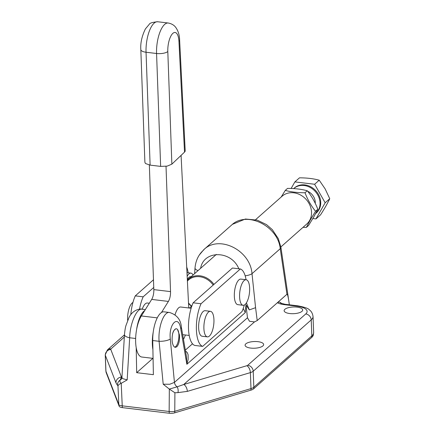 <?xml version="1.0" encoding="UTF-8"?>
<svg xmlns="http://www.w3.org/2000/svg" width="435" height="435" viewBox="0 0 435 435"><rect width="100%" height="100%" fill="white"/><g stroke="black" fill="none" stroke-linecap="round" stroke-linejoin="round"><path stroke-width="0.65" d="M181.319 326.843A8.575 3.654 170.2 0 1 181.351 327L186.446 356.597L186.86 364.291L245.307 312.58L245.971 304.799L249.298 309.905L246.427 302.836M249.298 309.905L255.579 307.686L257.21 320.568L277.399 302.706C278.889 301.743 280.26 302.021 281.505 303.543M122.414 407.633L169.335 413.25A5.443 1.963 -2.2 0 0 174.669 412.848A5.72 3.088 -106.6 0 0 174.772 411.287A5.72 1.898 -179.6 0 1 172.048 411.624A5.72 1.898 -179.6 0 1 169.155 411.466L122.235 405.85A5.72 1.778 177.4 0 1 119.929 405.382A5.72 1.778 177.4 0 1 118.815 404.588A5.72 5.291 158.9 0 0 119.141 406.176A5.72 5.291 158.9 0 0 119.146 406.203A5.443 1.963 -2.2 0 0 119.152 406.203A5.443 1.963 -2.2 0 0 122.414 407.633A5.72 2.148 -83.2 0 1 122.24 406.094A5.72 2.148 -83.2 0 1 122.235 405.85L121.218 383.327L127.178 379.896L122.561 378.597L121.936 377.406L121.142 379.418A5.72 4.883 -131.5 0 1 121.077 379.472A5.72 4.883 -131.5 0 1 120.25 380.016L121.43 377.036L110.778 349.441A5.72 5.291 158.9 0 0 106.836 351.339A5.72 5.291 158.9 0 0 105.319 355.243L115.976 382.838A5.72 5.291 -21.1 0 1 117.488 378.934A5.72 5.291 -21.1 0 1 121.43 377.036L121.99 376.547M127.178 379.896L129.673 337.772A8.575 3.007 -176.6 0 1 125.09 335.896A8.575 3.007 -176.6 0 1 124.464 334.673A8.575 3.007 -176.6 0 1 124.486 334.531M245.971 304.799L247.477 317.773L249.505 321.275L254.475 321.922L183.744 384.502A5.72 3.088 73.4 0 1 186.191 387.155A5.72 3.088 73.4 0 1 187.327 391.38L250.381 372.61A5.72 3.088 -106.6 0 0 249.25 368.385A5.72 3.088 -106.6 0 0 246.803 365.732L183.744 384.502L177.127 386.829A5.72 4.883 48.5 0 1 176.257 386.079A5.72 4.883 48.5 0 1 174.446 382.387L170.292 339.006A8.575 2.49 -5.5 0 1 165.615 340.746A8.575 2.49 -5.5 0 1 159.09 341.296C157.965 327.321 163.756 311.308 169.519 312.488L169.519 312.488C176.849 314.81 180.791 319.649 181.346 327A8.575 3.654 170.2 0 1 180.742 328.762L186.86 364.291L188.148 359.424L188.105 354.742L187.235 352.524L185.484 350.991M243.225 308.491L245.291 312.58M247.477 317.773L174.446 382.387L169.78 384.252L163.201 384.214L169.324 389.086L169.155 411.466A5.72 2.148 96.8 0 0 169.166 411.711A5.72 2.148 96.8 0 0 169.335 413.25M121.218 383.327L118.978 384.371L117.972 385.954L118.815 404.588L105.933 371.229A5.72 5.291 158.9 0 0 106.26 372.817A5.72 5.291 158.9 0 0 106.27 372.844L119.13 406.154M169.433 389.151L174.908 392.767L177.958 392.615A5.72 3.562 -86.6 0 0 177.127 386.829L169.324 389.086M262.919 345.901A9.293 3.349 177.8 0 1 252.583 348.228A9.293 3.349 177.8 0 1 245.084 345.232A9.293 3.349 177.8 0 1 245.824 343.851A9.293 3.349 177.8 0 1 256.155 341.529A9.293 3.349 177.8 0 1 263.653 344.52A9.293 3.349 177.8 0 1 262.919 345.901M301.961 311.357A9.293 3.349 177.8 0 1 291.624 313.684A9.293 3.349 177.8 0 1 284.126 310.688A9.293 3.349 177.8 0 1 284.865 309.312A9.293 3.349 177.8 0 1 295.202 306.985A9.293 3.349 177.8 0 1 302.695 309.976A9.293 3.349 177.8 0 1 301.961 311.357M177.534 329.496L179.41 334.847C179.807 340.344 178.937 344.324 176.8 346.798L175.31 347.358C173.717 346.978 172.668 344.95 172.162 341.263C171.852 333.862 173.222 329.692 176.262 328.757M169.525 312.488L164.038 311.835A22.158 8.33 96.8 0 0 152.734 340.534L153.381 374.682L136.682 372.681L136.204 347.652M152.881 358.348L136.682 372.681M136.568 329.779A22.158 8.33 -83.2 0 1 144.746 310.541M135.649 338.484L129.673 337.772C129.88 323.955 136.65 308.056 141.853 309.176L145.339 309.595M174.669 412.848L250.897 390.157A8.298 2.991 -2.2 0 0 253.632 388.819L311.639 337.495A22.593 8.145 -2.2 0 0 313.292 335.162L313.646 332.492A22.87 8.249 177.8 0 1 311.835 335.891L253.828 387.215A8.575 3.094 177.8 0 1 250.995 388.596L174.772 411.287L174.908 392.767M121.109 383.365C119.842 381.865 119.554 380.75 120.25 380.016A5.72 5.666 117.3 0 0 117.488 385.377L117.972 385.954M257.21 320.568L254.475 321.922M284.175 304.636L296.665 306.137A5.72 2.148 96.8 0 1 297.551 305.789L285.055 304.288A5.72 2.148 96.8 0 0 284.175 304.636A14.295 5.155 -2.2 0 1 277.399 302.706L286.942 294.261C287.459 293.864 288.117 296.376 288.916 301.803L289.335 304.804M245.171 275.812A8.575 2.458 174 0 0 247.33 275.447A8.575 2.458 174 0 0 252.006 273.68C250.381 250.217 219.164 234.634 203.825 249.63L231.605 225.053C246.504 210.507 277.998 225.808 280.249 248.695A8.575 3.121 -8.4 0 0 280.901 247.221A8.575 3.121 -8.4 0 0 280.869 247.058M195.043 267.824A8.575 3.034 3.9 0 0 195.01 268.003A8.575 3.034 3.9 0 0 195.636 269.26A8.575 3.034 3.9 0 0 198.055 270.586M200.611 268.324C203.634 249.907 231.409 250.239 238.831 268.781M203.776 249.679L199.388 254.937M255.59 219.68L282.114 196.212A18.58 15.861 48.5 0 1 300.525 195A18.58 15.861 48.5 0 1 311.525 212.177A18.58 15.861 48.5 0 1 306.74 224.047L280.852 246.955M188.524 303.391A18.58 15.861 -131.5 0 0 191.715 306.425M213.928 284.414A18.58 15.861 -131.5 0 0 188.306 279.21A18.58 15.861 -131.5 0 0 187.354 280.14M187.403 281.086A17.868 15.252 48.5 0 1 213.188 285.066M191.802 306.175A17.868 15.252 48.5 0 1 188.507 302.999M172.559 333.901A9.293 3.496 -83.2 0 1 176.392 328.773A9.293 3.496 -83.2 0 1 178.742 332.9A9.293 3.496 -83.2 0 1 174.734 347.173M191.128 308.252L180.748 307.012A13.615 5.122 96.8 0 0 176.267 311.395A13.615 5.122 96.8 0 0 175.049 314.804M142.212 309.22A13.615 5.122 -83.2 0 1 142.93 307.404A13.615 5.122 -83.2 0 1 147.411 303.021L149.303 303.244M149.341 165.017L153.832 289.612A8.575 3.224 -83.2 0 1 153.332 295.012A8.575 3.224 -83.2 0 1 151.69 299.416L141.364 315.957A22.87 8.602 96.8 0 0 139.842 318.817A22.87 8.602 96.8 0 0 135.687 342.91A22.87 8.602 96.8 0 0 141.864 357.032L153.071 358.369M152.908 349.653A22.87 8.602 -83.2 0 1 153.272 331.78M161.445 312.542L168.394 301.417A8.575 3.224 96.8 0 0 170.036 297.013A8.575 3.224 96.8 0 0 170.536 291.613L166.018 166.322M167.807 51.526A14.295 5.378 -83.2 0 1 172.815 33.397A14.295 5.378 -83.2 0 1 178.948 41.368L184.522 152.109A8.575 3.29 -2.9 0 0 185.196 150.733L179.622 39.993C179.481 35.039 178.198 30.858 175.767 27.438C175.359 26.932 173.489 24.007 168.214 23.011A22.87 8.602 96.8 0 0 156.567 53.5L160.64 166.387L167.198 166.121L171.868 164.153L167.807 51.526A8.575 3.05 177.9 0 1 163.13 53.309A8.575 3.05 177.9 0 1 156.567 53.5L146.046 52.238A22.87 8.602 -83.2 0 1 157.693 21.75L168.214 23.011M150.118 165.126L146.046 52.238A8.575 3.05 -2.1 0 1 141.451 50.716A8.575 3.05 -2.1 0 1 140.826 49.628L144.893 162.364L145.518 163.527L150.118 165.126L160.64 166.387M184.522 152.109L171.868 164.153M185.413 334.993A25.159 9.461 -83.2 0 1 183.478 339.333M181.08 155.382L188.757 307.969M193.053 275.012A12.865 4.839 96.8 0 0 190.911 273.126A12.865 4.839 96.8 0 0 187.164 276.279M243.083 305.283L237.825 304.658A12.865 4.839 -83.2 0 1 234.329 294.212A12.865 4.839 -83.2 0 1 238.608 280.162A12.865 4.839 -83.2 0 1 240.881 279.107L246.145 279.738A12.865 4.839 96.8 0 0 243.866 280.792A12.865 4.839 96.8 0 0 239.587 294.843A12.865 4.839 96.8 0 0 243.083 305.283A12.865 4.839 96.8 0 0 245.362 304.228A12.865 4.839 96.8 0 0 249.641 290.183A12.865 4.839 96.8 0 0 246.145 279.738M187.344 279.857A9.293 3.496 -83.2 0 1 188.844 277.438A9.293 3.496 -83.2 0 1 190.486 276.676L191.09 276.747M127.678 320.416A12.865 4.839 -83.2 0 1 132.289 302.88A12.865 4.839 -83.2 0 1 132.941 302.439M207.386 336.869L202.128 336.239A12.865 4.839 -83.2 0 1 198.654 325.298A12.865 4.839 -83.2 0 1 203.308 311.378A12.865 4.839 -83.2 0 1 205.184 310.693L210.448 311.324A12.865 4.839 96.8 0 0 208.566 312.009A12.865 4.839 96.8 0 0 203.912 325.929A12.865 4.839 96.8 0 0 207.386 336.869A12.865 4.839 96.8 0 0 209.268 336.179A12.865 4.839 96.8 0 0 213.922 322.259A12.865 4.839 96.8 0 0 210.448 311.324M139.532 309.171A25.73 9.673 -83.2 0 1 143.164 296.822L153.756 287.453M130.815 314.668A25.73 9.673 -83.2 0 1 135.274 295.876L143.164 296.822M135.274 295.876L153.479 279.77M186.702 267.112A25.73 9.673 -83.2 0 1 188.186 272.799M201.03 303.75L193.135 302.809A25.73 9.673 -83.2 0 0 188.518 328.936A25.73 9.673 -83.2 0 0 194.777 345.439L202.666 346.385A25.73 9.673 -83.2 0 1 196.408 329.882A25.73 9.673 -83.2 0 1 201.03 303.75L240.343 268.966A25.73 9.673 -83.2 0 1 246.052 279.727M193.135 302.809L232.453 268.02L240.343 268.966M244.312 305.033A25.73 9.673 -83.2 0 1 241.985 311.596L202.666 346.385M315.631 213.563A16.622 14.192 -131.5 0 0 315.767 213.449L316.435 212.856A16.622 14.192 -131.5 0 0 318.366 194.249A16.622 14.192 -131.5 0 0 294.403 187.958L293.734 188.551A16.622 14.192 -131.5 0 0 293.663 188.611M315.767 213.449A16.622 14.192 -131.5 0 0 317.697 194.842A16.622 14.192 -131.5 0 0 293.734 188.551M315.255 203.368A11.435 9.76 -131.5 0 0 313.657 196.761A11.435 9.76 -131.5 0 0 307.686 191.286M291.124 188.485L294.881 181.901L299.476 177.833C306.931 177.85 313.51 178.638 319.214 180.199L314.619 184.261L325.162 202.786L329.757 198.719L325.135 188.882L319.214 180.199M294.881 181.901L314.619 184.261M325.162 202.786L315.951 218.914L320.546 214.852C324.488 208.702 327.56 203.324 329.757 198.719M315.951 218.914L312.836 218.539M303.021 227.342L306.349 227.413L310.302 219.914L315.554 211.274C311.166 205.875 307.654 199.708 305.017 192.765C297.562 192.749 290.977 191.965 285.268 190.405L281.189 197.033M285.268 190.405L287.535 188.398C294.99 188.415 301.569 189.203 307.279 190.764C311.667 196.163 315.179 202.329 317.816 209.273L313.863 216.766L308.611 225.412L306.349 227.413M307.279 190.764L305.017 192.765M317.816 209.273L315.554 211.274M152.734 340.534L159.09 341.296L163.201 384.214M250.897 390.157A5.72 3.088 -106.6 0 0 250.995 388.596L250.381 372.61A8.575 3.094 -2.2 0 0 253.213 371.229A5.72 4.883 -131.5 0 0 251.528 367.276A5.72 4.883 -131.5 0 0 247.749 365.269A2.86 1.033 177.8 0 1 246.803 365.732M253.632 388.819A5.72 4.883 -131.5 0 0 253.828 387.215L253.213 371.229L311.221 319.904A5.72 4.883 -131.5 0 0 309.535 315.951A5.72 4.883 -131.5 0 0 305.756 313.945L247.749 365.269M110.778 349.441A2.86 1.033 177.8 0 1 110.979 348.892A5.72 4.883 -131.5 0 0 107.391 349.941A5.72 4.883 -131.5 0 0 107.314 350.006M110.979 348.892L124.323 337.081M105.933 371.229A8.575 3.094 177.8 0 1 105.857 370.854L105.243 354.868A8.575 3.094 -2.2 0 0 105.319 355.243L105.933 371.229M296.665 306.137A17.155 6.188 177.8 0 1 305.756 313.945M311.639 337.495A5.72 4.883 -131.5 0 0 311.835 335.891L311.221 319.904A22.87 8.249 -2.2 0 0 313.031 316.506C312.335 311.482 309.502 310.052 309.41 309.878C308.41 308.426 304.456 307.061 297.551 305.789M177.958 392.615L187.327 391.38M115.976 382.838L117.488 385.377M255.579 307.686L252.006 273.68L280.249 248.695L286.942 294.261M170.292 339.006C168.541 323.847 178.529 314.054 180.742 328.762M192.504 343.791L185.332 350.131M170.536 291.613L153.832 289.612M178.948 41.368A8.575 3.29 -2.9 0 0 179.622 39.993M151.69 299.416L168.394 301.417M157.269 317.865L141.364 315.957M191.498 306.251L189.459 308.051M105.243 354.868L107.391 349.941L124.459 334.841M119.152 406.203A5.72 5.72 0 0 1 119.141 406.176L106.26 372.817L105.857 370.854M285.055 304.288L280.412 303.054M313.646 332.492L313.031 316.506M288.916 301.803L280.901 247.221L278.286 238.597L272.299 229.626L266.541 224.629L257.254 220.132L245.4 219.017L232.491 224.313M194.624 273.62L195.01 268.003C195.69 260.451 198.643 254.383 203.884 249.81M121.936 377.406L124.464 334.673C124.84 330.578 125.34 327.539 125.965 325.543L128.912 317.751C132.68 309.415 140.962 308.469 141.853 309.176M188.306 279.21L216.336 254.41M182.673 334.667L189.203 335.445M140.826 49.628C140.336 43.098 141.864 36.192 145.393 28.927L149.308 24.268C149.683 23.093 152.478 22.256 157.693 21.75M190.911 273.126L186.979 272.653"/></g></svg>
